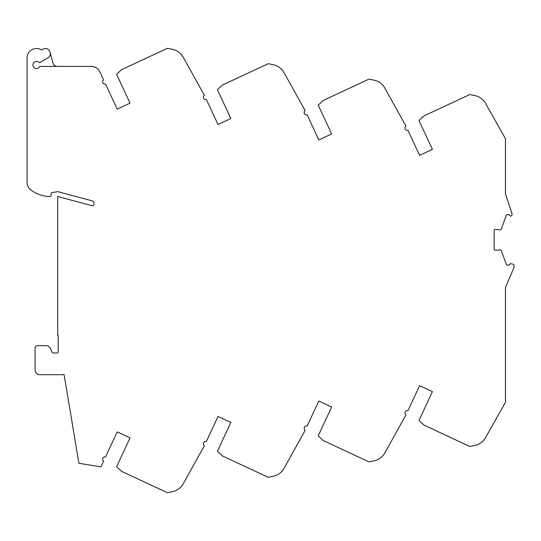 <?xml version="1.0" encoding="UTF-8"?>
<svg xmlns="http://www.w3.org/2000/svg" width="541" height="541" viewBox="0 0 541 541"><rect width="100%" height="100%" fill="white"/><g stroke="black" fill="none" stroke-linecap="round" stroke-linejoin="round"><path stroke-width="0.81" d="M57.468 66.408A4.713 4.713 0 0 1 52.91 62.912L49.988 51.99A4.713 4.713 0 0 0 42.32 49.671A0.94 0.94 0 0 1 41.224 49.779A9.427 9.427 0 0 0 27.05 57.921L27.05 182.351A9.427 9.427 0 0 0 30.661 189.769A31.581 31.581 0 0 0 50.144 196.498A0.94 0.94 0 0 0 51.091 195.558L51.091 193.624A0.94 0.94 0 0 1 51.862 192.697L57.684 191.622L92.234 200.873A2.353 2.353 0 0 1 93.978 203.152L93.978 204.383A1.413 1.413 0 0 1 92.2 205.749L57.684 196.498L57.684 335.312L58.157 335.312L58.157 352.042A0.94 0.94 0 0 1 57.218 352.982L53.106 352.982A0.94 0.94 0 0 1 52.247 352.441L50.367 348.404A4.713 4.713 0 0 0 46.093 345.679L37.417 345.679A2.353 2.353 0 0 0 35.064 348.039L35.064 369.956A4.713 4.713 0 0 0 39.777 374.67L64.102 374.67L78.898 463.279L100.93 466.829L103.588 461.142A2.353 2.353 0 0 1 105.536 456.956L117.221 431.894L130.036 437.872L116.606 466.68L121.549 471.326L166.885 492.466A1.887 1.887 0 0 0 168.089 492.601L172.775 491.573A15.79 15.79 0 0 0 183.156 483.897C178.374 489.909 178.374 489.909 183.156 483.897L204.376 445.737A2.353 2.353 0 0 1 206.337 441.537L218.023 416.482L230.838 422.46L217.401 451.268L222.351 455.914L267.68 477.054A1.887 1.887 0 0 0 268.884 477.189L273.577 476.161A15.79 15.79 0 0 0 283.951 468.486C279.17 474.498 279.17 474.498 283.951 468.486L305.178 430.325A2.353 2.353 0 0 1 307.132 426.119L318.818 401.07L331.633 407.042L318.203 435.85L323.146 440.502L368.482 461.642A1.887 1.887 0 0 0 369.679 461.777L374.372 460.749A15.79 15.79 0 0 0 384.746 453.074C379.971 459.086 379.971 459.086 384.746 453.074L405.973 414.913A2.353 2.353 0 0 1 407.934 410.707L419.613 385.659L432.428 391.63L418.998 420.438L423.941 425.091L469.277 446.23A1.887 1.887 0 0 0 470.481 446.366L475.167 445.331A15.79 15.79 0 0 0 485.548 437.662C480.766 443.674 480.766 443.674 485.548 437.662L505.463 402.294L505.463 287.467L513.761 268.126A2.353 2.353 0 0 0 513.95 267.2L513.95 265.503A1.413 1.413 0 0 0 512.827 264.116L510.785 263.683A0.94 0.94 0 0 0 509.676 264.373A0.94 0.94 0 0 1 508.763 265.076L507.235 265.076A0.94 0.94 0 0 1 506.349 264.475L501.791 251.937A2.13 2.13 0 0 0 498.389 250.233L494.623 250.233L494.156 249.759L494.156 229.966L494.623 229.492L498.389 229.492A2.13 2.13 0 0 0 501.791 227.788L506.349 215.25A0.94 0.94 0 0 1 507.235 214.642L508.763 214.642A0.94 0.94 0 0 1 509.676 215.352A0.94 0.94 0 0 0 510.785 216.035L510.947 216.001A1.413 1.413 0 0 0 512.063 214.621L512.063 214.155A2.353 2.353 0 0 0 511.942 213.411L505.463 193.908L505.463 138.706L485.548 103.338C480.766 97.326 480.766 97.326 485.548 103.338C480.766 97.326 480.766 97.326 485.548 103.338A15.79 15.79 0 0 0 475.167 95.669L470.481 94.634A1.887 1.887 0 0 0 469.277 94.77L423.941 115.909L418.998 120.562L432.428 149.37L419.613 155.341L407.934 130.293A2.353 2.353 0 0 1 405.973 126.087L384.746 87.926C379.971 81.914 379.971 81.914 384.746 87.926C379.971 81.914 379.971 81.914 384.746 87.926A15.79 15.79 0 0 0 374.372 80.251L369.679 79.223A1.887 1.887 0 0 0 368.482 79.358L323.146 100.498L318.203 105.15L331.633 133.958L318.818 139.93L307.132 114.881A2.353 2.353 0 0 1 305.178 110.675L283.951 72.514C279.17 66.502 279.17 66.502 283.951 72.514C279.17 66.502 279.17 66.502 283.951 72.514A15.79 15.79 0 0 0 273.577 64.839L268.884 63.811A1.887 1.887 0 0 0 267.68 63.946L222.351 85.086L217.401 89.732L230.838 118.54L218.023 124.518L206.337 99.463A2.353 2.353 0 0 1 204.376 95.263L183.156 57.103C178.374 51.091 178.374 51.091 183.156 57.103A15.79 15.79 0 0 0 172.775 49.427L168.089 48.399A1.887 1.887 0 0 0 166.885 48.534L121.549 69.674L116.606 74.32L130.036 103.128L117.221 109.106L105.536 84.044A2.353 2.353 0 0 1 103.588 79.858L99.848 71.852A9.427 9.427 0 0 0 91.307 66.408L40.284 66.408A0.94 0.94 0 0 0 39.479 66.854A3.537 3.537 0 0 1 34.435 67.882A3.537 3.537 0 0 1 33.718 62.783A3.537 3.537 0 0 1 38.851 62.377A0.94 0.94 0 0 0 39.96 62.492L47.946 57.88A4.713 4.713 0 0 0 50.144 52.578M482.978 441.05L481.76 442.153M382.176 456.462L380.965 457.564M281.381 471.88L280.17 472.976M180.586 487.292L179.369 488.388M179.369 52.612L180.315 53.444M180.586 53.715L183.142 57.082M230.838 118.54L218.023 124.518M331.633 133.958L318.818 139.93M432.428 149.37L419.613 155.341M130.036 103.128L117.221 109.106M117.221 431.894L130.036 437.872M218.023 416.482L230.838 422.46M318.818 401.07L331.633 407.042M419.613 385.659L432.428 391.63"/></g></svg>

